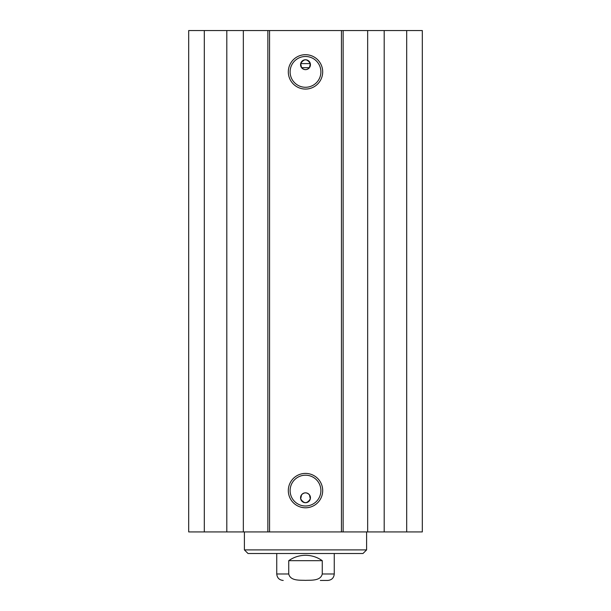 <?xml version="1.0" encoding="UTF-8"?>
<svg xmlns="http://www.w3.org/2000/svg" width="611" height="611" viewBox="0 0 611 611"><rect width="100%" height="100%" fill="white"/><g stroke="black" fill="none" stroke-linecap="round" stroke-linejoin="round"><path stroke-width="0.92" d="M204.303 30.55L188.692 30.55L188.692 531.929L422.308 531.929L422.308 30.55L204.303 30.55L204.303 531.929M300.681 63.613C303.896 58.58 307.104 58.58 310.319 63.613L300.681 63.613A4.941 4.941 0 0 1 310.441 64.697A4.941 4.941 0 0 1 304.958 69.608A4.941 4.941 0 0 1 300.681 63.613L301.551 67.661C304.186 70.257 306.814 70.257 309.449 67.661L301.551 67.661M310.319 63.613L309.449 67.661M309.449 494.818C306.814 492.222 304.186 492.222 301.551 494.818L300.681 498.866A4.941 4.941 0 0 1 304.958 492.871A4.941 4.941 0 0 1 310.441 497.782A4.941 4.941 0 0 1 300.681 498.866C303.896 503.899 307.104 503.899 310.319 498.866L309.449 494.818M320.897 71.884A15.397 15.397 0 0 1 297.801 85.212A15.397 15.397 0 0 1 297.801 58.549A15.397 15.397 0 0 1 320.897 71.884M322.692 71.884A17.192 17.192 0 0 0 296.908 56.991A17.192 17.192 0 0 0 296.908 86.77A17.192 17.192 0 0 0 322.692 71.884M341.442 30.55L341.442 531.929M269.558 30.55L269.558 531.929M322.692 490.595A17.192 17.192 0 0 0 296.908 475.709A17.192 17.192 0 0 0 296.908 505.488A17.192 17.192 0 0 0 322.692 490.595M320.897 490.595A15.397 15.397 0 0 1 297.801 503.93A15.397 15.397 0 0 1 297.801 477.267A15.397 15.397 0 0 1 320.897 490.595M226.811 30.55L226.811 531.929M243.338 30.55L243.338 531.929M267.862 30.55L267.862 531.929M343.138 30.55L343.138 531.929M367.662 30.55L367.662 531.929M384.189 30.55L384.189 531.929M406.697 30.55L406.697 531.929M305.5 553.497L247.997 553.497L244.4 549.9L366.6 549.9L363.003 553.497L305.5 553.497M322.264 560.684L322.264 573.981C320.584 581.061 311.22 580.083 305.5 580.358C299.78 580.083 290.416 581.061 288.736 573.981L288.736 560.684L322.264 560.684C317.239 557.14 311.648 555.346 305.5 555.292C299.352 555.346 293.761 557.14 288.736 560.684M320.324 580.45L327.786 580.45C331.712 580.068 333.873 577.907 334.255 573.981L334.255 553.497M322.264 573.981L334.255 573.981M283.214 580.45C279.288 580.068 277.127 577.907 276.745 573.981L288.736 573.981M244.4 531.929L244.4 549.9M366.6 531.929L366.6 549.9M276.745 573.981L276.745 553.497"/></g></svg>
